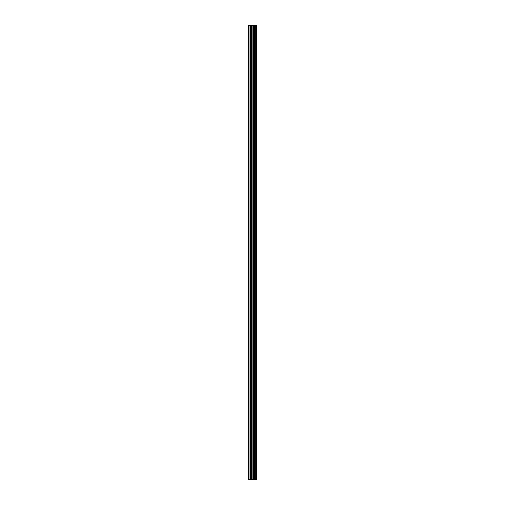<?xml version="1.0" encoding="UTF-8"?>
<svg xmlns="http://www.w3.org/2000/svg" width="505" height="505" viewBox="0 0 505 505"><rect width="100%" height="100%" fill="white"/><g stroke="black" fill="none" stroke-linecap="round" stroke-linejoin="round"><path stroke-width="0.76" d="M256.161 479.75L256.161 25.25L256.483 25.25L256.483 479.75L255.328 479.75M251.654 479.75L255.322 479.75L255.322 25.25L248.517 25.25L248.517 479.75L251.654 479.75L251.654 25.25M254.35 25.25L254.35 479.75L254.35 25.25M256.161 25.25L255.328 25.25M254.444 479.75L254.444 25.25M253.529 479.75L253.529 25.25M253.213 479.75L253.213 25.25M252.904 479.75L252.904 25.25M249.034 479.75L249.034 25.25M248.517 479.75L248.517 25.25M256.092 479.75L256.092 25.25M255.233 479.75L255.233 25.25M253.605 479.75L253.605 25.25M251.963 479.75L251.963 25.25M250.606 479.75L250.606 25.25M250.297 479.75L250.297 25.25M255.322 479.75L255.322 25.25"/></g></svg>

